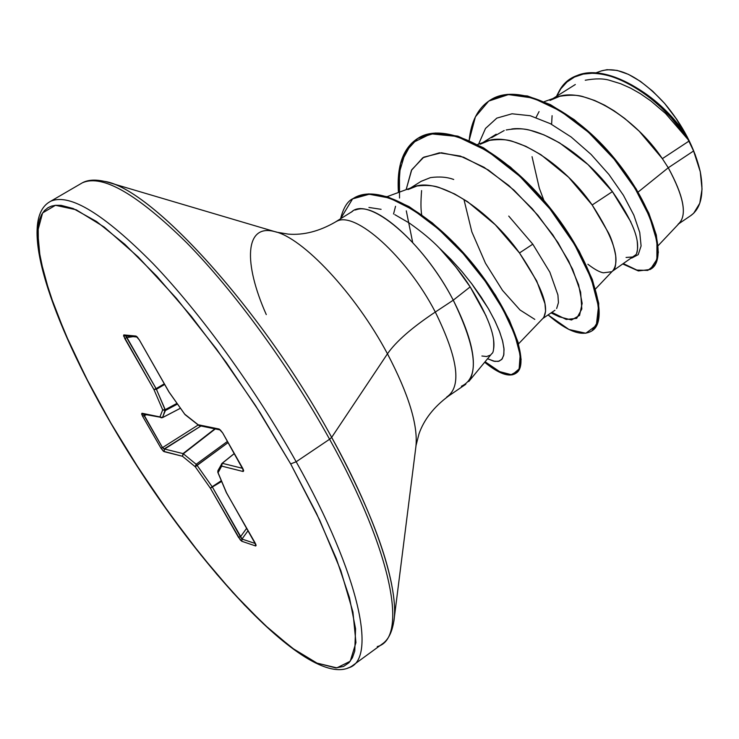 <?xml version="1.0" encoding="UTF-8"?>
<svg xmlns="http://www.w3.org/2000/svg" width="739" height="739" viewBox="0 0 739 739"><rect width="100%" height="100%" fill="white"/><g stroke="black" fill="none" stroke-linecap="round" stroke-linejoin="round"><path stroke-width="1.11" d="M347.93 667.964C377.684 661.387 360.383 575.857 296.173 461.764L290.667 463.907L319.719 520.191L340.808 570.563L352.946 612.04L355.939 642.597L350.24 661.239L336.836 667.88L316.994 663.114L292.099 648.02L263.583 623.975L232.785 592.475L200.98 555.072L169.323 513.309L138.904 468.72L110.582 422.726L85.853 377.241L65.18 333.538L49.661 293.448L40.22 258.752L37.652 231.298L42.613 212.924L55.462 205.303L76.172 209.765L104.171 227.03L138.221 256.969L176.464 298.39L216.453 348.984L255.445 405.471L290.667 463.907L296.173 461.764C360.383 575.857 377.684 661.387 347.93 667.964M377.232 646.588C408.307 638.93 392.834 552.772 329.594 439.243L296.173 461.764L329.594 439.243C392.834 552.772 408.307 638.93 377.232 646.588M393.841 621.462C399.236 589.251 376.631 518.39 331.672 437.377L329.594 439.243L331.672 437.377C363.985 496.645 383.984 545.687 391.67 584.494M486.207 316.107L470.17 286.898L453.266 300.182L435.308 312.043C406.505 256.405 354.646 210.19 336.411 221.478C354.646 210.19 406.505 256.405 435.308 312.043C412.048 327.506 396.095 341.427 387.458 353.805C408.815 394.561 418.283 425.618 415.854 446.993C418.283 425.618 408.815 394.561 387.458 353.805L331.672 437.377L387.458 353.805C355.477 293.568 302.427 237.21 274.345 231.519C244.858 223.705 243.307 263.056 266.28 314.592M468.729 381.546L491.786 353.63C493.495 352.891 494.077 348.217 493.56 339.617M461.404 386.22C479.676 377.934 476.96 349.251 453.266 300.182C472.711 339.044 478.041 365.934 469.265 380.853M274.345 231.519C302.427 237.21 355.477 293.568 387.458 353.805C396.095 341.427 412.048 327.506 435.308 312.043C458.162 358.526 461.958 386.857 446.707 397.055C461.958 386.857 458.162 358.526 435.308 312.043L453.266 300.182C423.124 241.45 367.625 195.124 351.311 212.195M658.126 245.671L679.649 222.864C687.085 213.7 683.289 195.336 668.268 167.771L693.588 150.978L689.127 141.001L662.356 158.663L668.268 167.771L639.133 191.235M612.308 271.278L635.614 254.89C637.406 253.532 637.942 248.997 637.203 241.293M630.94 222.079L612.409 191.632L592.17 204.989L608.52 232.905C611.495 238.642 613.897 246.29 615.707 255.851C616.114 264.072 615.393 268.747 613.546 269.892M611.624 271.74L603.44 272.802C599.643 272.192 594.461 269.338 587.874 264.248M543.941 200.509L539.304 188.168L532.043 156.677M556.643 308.551L558.435 302.667L557.917 294.963L549.862 272.183L532.791 244.175L519.48 252.96L536.717 280.977L544.966 303.692L545.585 311.285L543.904 317.207M534.796 319.377L519.997 309.974L502.52 290.399L485.477 263.232L471.842 231.852L464.092 200.084M550.001 100.412L559.793 96.282C570.259 94.666 578.341 94.897 584.041 96.975L594.655 100.486L604.567 105.15L614.072 110.795L624.686 118.425L639.263 131.265L662.356 158.663L689.127 141.001L688.887 140.512L665.627 113.557L650.883 100.966L640.214 93.594L630.607 88.144L620.584 83.692L609.878 80.412C603.726 78.436 595.514 78.38 585.242 80.237M480.193 144.253L489.634 140.364C499.823 139.015 507.73 139.449 513.356 141.666L525.882 146.34L540.93 154.71L568.54 177.194L592.17 204.989L612.409 191.632L588.022 164.575L559.552 142.849L543.959 134.877L530.981 130.544C524.561 128.447 516.293 128.253 506.187 129.972M407.983 189.59L417.055 185.979C426.92 184.916 434.634 185.563 440.204 187.928L454.55 193.923L467.528 201.664L495.296 224.767L519.48 252.96L532.791 244.175L508.737 216.084M453.709 179.494C447.215 177.046 439.465 176.409 430.458 177.609L421.193 181.295L410.321 188.122M678.892 223.677L690.9 215.52C701.117 208.149 704.239 193.553 700.276 171.753L695.159 154.58L687.205 136.817L676.841 119.45L664.657 103.469L676.12 118.582L686.282 135.523L676.259 118.785L664.657 103.469C640.14 76.958 619.06 66.094 601.426 70.879L595.782 72.893M690.651 215.686L693.699 213.22L699.768 203.271L702.041 189.138L700.276 171.753L693.588 150.978L668.268 167.771C684.268 197.525 687.529 216.351 678.042 224.25M556.07 97.428L560.772 88.846L566.942 82.001L574.489 77.041L583.265 74.085L593.084 73.179L603.763 74.343L615.042 77.512L626.681 82.583L638.394 89.391L649.904 97.705L660.943 107.275L671.252 117.787L685.404 135.754M631.734 258.077L638.219 254.65L641.092 245.958L639.752 232.499L633.85 215.16L623.42 195.272L608.89 174.432L591.089 154.423L571.145 136.992L550.398 123.699L530.242 115.727L512.016 113.788L496.82 118.12L485.505 128.447L478.595 144.123L485.505 128.447L496.82 118.12L512.016 113.788L530.242 115.727L550.398 123.699L571.145 136.992L591.089 154.423L608.89 174.432L623.42 195.272L633.85 215.16L639.752 232.499L641.092 245.958L638.219 254.65L631.734 258.077M623.494 263.675L636.842 270.068L647.798 270.419L655.271 264.497L658.329 252.47L656.306 234.993L648.87 213.248L636.14 188.842L618.719 163.725L597.657 140.013L574.351 119.736L550.407 104.633L527.461 95.959L507.009 94.407L490.567 99.913C518.815 81.484 575.265 110.25 614.839 158.894C654.745 207.447 667.409 258.936 651.355 268.737L650.791 269.125C666.827 259.334 654.154 207.844 614.238 159.282C574.656 110.628 518.215 81.853 489.985 100.273C478.004 108.033 471.066 121.418 469.163 140.41L475.408 116.836L488.738 101.077L508.432 94.592L533.059 98.047L560.559 111.081L588.438 132.244L614.054 159.061L635.041 188.399L649.646 216.869L656.934 241.348L656.888 259.407L650.255 269.476L638.376 270.945L622.949 264.054M571.496 78.676L571.774 78.5C599.486 59.018 656.103 91.193 685.755 134.71L688.766 140.299C660.25 94.804 600.096 58.326 571.21 78.851C564.882 82.86 559.996 88.671 556.559 96.292M693.588 150.978L685.755 134.71C648.288 78.399 572.559 49.753 556.55 97.252M552.088 115.681L551.608 124.337M638.071 192.085L668.268 167.771L662.356 158.663C634.949 117.732 584.42 85.761 556.522 97.262L544.209 101.686M539.064 111.598L536.043 117.473M595.495 288.967L612.936 270.622C620.631 259.962 613.712 238.078 592.17 204.989C563.561 163.411 512.792 130.138 485.994 141.435L477.57 144.493M518.538 343.838L543.239 318.047C550.001 308.311 542.084 286.621 519.48 252.96C489.606 210.744 438.661 176.067 413.083 187.106L387.153 196.639M395.541 206.283L393.545 214.024M355.034 210.033L357.778 209.276C378.59 203.733 426.56 248.387 453.266 300.182L470.17 286.898C462.873 275.277 452.628 262.354 439.428 248.128C431.705 240.083 421.683 231.741 409.369 223.086L394.774 214.615M381.093 209.322L368.927 207.456M487.555 358.766L494.834 361.399L499.185 361.149L502.243 358.84L503.859 354.508L503.943 348.281L502.418 340.319L499.268 330.832L494.52 320.098L488.239 308.412L471.602 283.573L461.607 271.148L450.799 259.223L439.428 248.128L451.021 259.454L462.023 271.638L472.166 284.321L481.209 297.115L488.932 309.613L495.176 321.447L499.804 332.245L502.769 341.704L504.044 349.538L503.656 355.533L501.689 359.523L498.252 361.399L493.513 361.122L487.62 358.692M412.676 242.429L406.293 210.818M551.054 312.902L559.22 316.782L571.506 319.996L579.542 315.451L582.156 303.369L578.6 284.709L568.697 261.144L552.911 234.965L532.376 208.832L508.746 185.471L484.036 167.273L460.305 156.058L439.4 152.825L422.791 157.767L411.447 170.321L406.136 189.664L411.752 169.748L423.817 157.148L441.46 152.779L463.575 157.195L488.451 170.072L513.993 190.135L537.89 215.234L557.991 242.586L572.577 269.153L580.614 292.062L581.824 308.985L576.688 318.352L566.231 319.451L551.885 312.338M548.089 314.925L568.956 329.483L585.833 333.243L596.318 325.474L598.488 306.639L591.237 278.585L574.6 244.581L549.945 208.934L519.85 176.353L487.657 151.144L456.924 136.438L430.772 133.824L411.512 143.283L400.473 163.504L398.441 192.491C396.658 166.183 402.986 148.225 417.433 138.618C445.035 120.365 504.192 152.095 548.301 206.892C592.687 261.514 609.195 320.236 591.699 331.026C581.787 336.808 567.256 331.442 548.089 314.925M484.664 362.267L500.201 372.576L512.127 374.885L519.129 368.927L520.173 355.099L514.723 334.527L502.816 309.068L485.172 281.171L463.141 253.597L438.523 229.09L413.369 210.024L389.684 198.098L369.214 194.246L352.577 198.893L340.559 218.79C343.349 207.816 347.515 201.082 353.057 198.588C378.017 182.912 429.119 212.546 470.392 262.003C511.554 311.415 529.789 364.743 515.637 373.444C509.051 377.481 498.723 373.749 484.664 362.267M591.699 331.026L592.272 330.629C609.795 319.83 593.297 261.098 548.92 206.486C504.82 151.698 445.654 119.986 418.034 138.248L417.433 138.618M515.637 373.444L516.238 373.038C530.408 364.327 512.182 310.99 471.029 261.578C429.765 212.139 378.654 182.515 353.685 198.2L353.057 198.588M421.599 190.579C420.722 201.414 420.75 209.479 421.683 214.781M353.371 198.394L368.733 193.877L387.402 196.722L409.009 206.569L432.204 222.808L455.436 244.203L477.034 269.014L495.453 295.11L509.42 320.264L518.104 342.333L521.134 359.533L518.649 370.553L511.194 374.655L499.647 371.625L485.098 361.75M399.531 198.024L399.429 172.316L405.452 151.874L417.683 138.47L435.447 133.02L457.847 136.142L483.454 147.791L510.455 167.106L536.773 192.408L560.319 221.395L579.284 251.334L592.327 279.462L598.719 303.276L598.424 320.818L591.985 330.823M439.428 248.128L455.88 267.038L470.17 286.898C488.23 316.135 495.998 337.086 493.467 349.732M490.253 355.191L486.595 356.521L481.902 356.004M421.082 181.369L430.458 177.609M106.573 181.849C153.934 190.995 262.835 310.86 331.672 437.377C262.04 309.373 151.754 188.759 105.049 181.452M82.768 182.653C102.684 174.173 137.352 194.246 186.782 242.854C234.531 291.462 289.402 366.618 329.594 439.243C289.402 366.618 234.531 291.462 186.782 242.854C137.352 194.246 102.684 174.173 82.768 182.653M51.065 201.11C69.965 193.239 103.913 214.024 152.918 263.472C200.306 312.883 255.361 388.797 296.173 461.764C255.361 388.797 200.306 312.883 152.918 263.472C103.913 214.024 69.965 193.239 51.065 201.11M110.748 422.837L88.754 382.867L69.9 344.198L54.815 307.951L44.128 275.305L38.41 247.51L38.169 225.783L39.481 219.723L41.56 214.661L44.414 210.624L48.044 207.668L51.499 206.116L55.462 205.303L61.106 205.35L73.17 208.518L96.541 221.506L124.845 244.304L156.954 276.358L191.401 316.44L226.411 362.701L260.11 412.75L290.667 463.907L316.495 513.402L336.356 558.702L349.473 597.685L355.57 628.769L354.775 651.004L352.438 657.719L348.965 662.717L343.57 666.43L335.774 667.908L316.994 663.114L295.443 650.431L270.973 630.746L244.517 605.065L216.933 574.415L189.027 539.839L161.555 502.363L135.237 463.02L110.748 422.837M226.383 492.636L218.07 472.72L221.663 466.106L243.159 471.51L243.704 470.761L222.67 432.915L219.077 429.017L198.117 424.731L184.685 414.136L169.065 392.058L139.357 339.958L136.595 336.393L123.81 334.906L123.579 335.903L153.924 389.518L162.7 409.877L159.92 416.916L141.98 413.249L141.629 414.006L142.581 416.223L160.936 448.12L163.43 451.28L182.478 456.268L195.272 466.771L210.384 488.211L240.304 539.95L241.865 541.299L255.722 545.992L256.137 545.29L226.522 492.784L218.07 472.72L221.663 466.106L243.159 471.51L242.743 468.36L222.67 432.915L219.077 429.017L198.117 424.731L184.685 414.136L169.065 392.058L139.357 339.958L135.948 336.06L123.81 334.906L124.734 338.49L126.923 337.575L156.114 388.631L164.298 383.818L156.114 388.631L165.213 409.655L176.981 403.365L165.213 409.655L162.58 417.563L180.427 408.233L162.414 417.637L165.397 410.524L177.48 404.067L165.397 410.524L156.446 389.287L164.658 384.456L156.446 389.287L125.685 335.931L126.923 337.575L124.734 338.49L153.924 389.518L156.114 388.631L153.924 389.518L156.446 389.287L153.924 389.518L162.7 409.877L165.213 409.655L162.7 409.877L165.397 410.524L162.7 409.877L159.92 416.916L162.58 417.563L159.92 416.916L161.194 417.831L162.414 417.637L161.194 417.831L159.92 416.916L141.98 413.249L143.227 414.145L141.98 413.249L142.581 416.223L144.142 415.688L162.506 447.612L198.191 424.999L162.506 447.612L143.772 414.533M700.276 171.753C694.678 147.929 682.799 125.177 664.657 103.469L652.749 91.248L640.454 81.373L628.409 74.343L617.111 70.408L607.005 69.678L601.112 70.99M636.75 252.701C640.519 240.517 632.399 220.157 612.409 191.632C585.935 155.596 540.966 124.873 511.739 128.983M504.192 130.535L491.592 137.676M626.062 257.449L633.36 256.941M633.794 256.673L634.459 256.165M254.946 542.629L255.722 545.992L255.62 544.116L255.722 545.992L241.865 541.299L241.986 539.054L255.371 543.544L241.986 539.054L240.683 536.532L238.485 537.318L241.865 541.299L241.986 539.054L248.064 530.676L241.986 539.054L241.283 538.278L212.583 487.398L240.683 536.532L238.485 537.318L210.384 488.211L221.635 481.44L210.384 488.211L221.33 480.701L212.158 486.733L197.036 465.274L212.158 486.733L210.384 488.211L195.272 466.771L197.036 465.274L196.149 464.268L197.036 465.274L228.065 442.606L195.272 466.771L196.149 464.268L227.409 441.442L196.149 464.268L183.346 453.783L196.149 464.268L195.272 466.771L182.478 456.268L183.023 453.598L215.289 428.943L183.346 453.783L182.478 456.268L183.023 453.598L214.846 428.851L183.023 453.598L182.478 456.268L164.067 451.64L164.603 449.035L183.023 453.598L164.603 449.035L162.506 447.612L160.936 448.12L164.067 451.64L164.603 449.035L200.962 425.997L164.04 449.007L162.506 447.612L160.936 448.12L142.581 416.223L146.276 414.773L144.142 415.688L143.874 414.274M240.683 536.532L246.678 528.265L240.683 536.532M234.3 453.607L222.227 463.298L242.651 468.35L222.227 463.298L234.3 453.607M133.066 336.642L126.923 337.575L133.066 336.642M234.263 453.552L222.116 463.298M234.263 453.534L222.07 463.316L221.663 466.106L222.227 463.298L221.524 463.963L221.663 466.106L221.524 463.963M125.769 335.885L123.81 334.906L125.353 335.894L137.103 337.03M137.029 336.966L135.948 336.06L137.029 336.966M139.255 339.801L168.954 391.993L184.75 414.265M185.129 414.699L184.685 414.136L185.129 414.699M185.11 414.69L198.782 425.424M200.722 425.479L199.447 425.682L198.117 424.731L199.447 425.682M220.351 429.978L222.67 432.915L242.604 468.11M220.213 429.941L219.077 429.017L220.213 429.941L199.456 425.692M243.14 469.357L243.159 471.51L243.14 469.357M217.94 470.595L218.07 472.72L218.439 470.004M217.783 472.129L217.95 470.577L222.07 463.316M226.402 492.71L255.094 542.888L226.3 492.497M465.81 384.252L448.665 395.956C433.904 406.856 424.001 419.521 418.958 433.959L416.048 445.451L394.164 618.857C392.566 631.328 388.594 639.697 382.229 643.992L352.679 665.553C311.969 695.196 188.907 558.647 110.591 422.745C51.287 320.541 17.052 220.887 49.67 201.839L81.281 183.438C87.765 179.328 97.031 179.041 109.095 182.588L276.691 232.185L288.386 234.134C303.627 235.316 319.211 231.325 335.118 222.18L352.715 211.188M554.952 310.251L542.768 318.537M575.321 84.514L552.994 98.536M496.183 134.212L482.853 142.581M571.21 78.851L571.774 78.5M489.985 100.273L490.567 99.913M360.226 208.5L356.364 209.599M143.237 414.145L162.525 417.627L180.445 408.261M137.269 337.03L139.246 339.912M198.542 425.285L199.364 425.673M242.614 468.277L243.334 469.551M217.848 472.433L226.282 492.47M254.973 542.795L255.796 544.274"/></g></svg>
